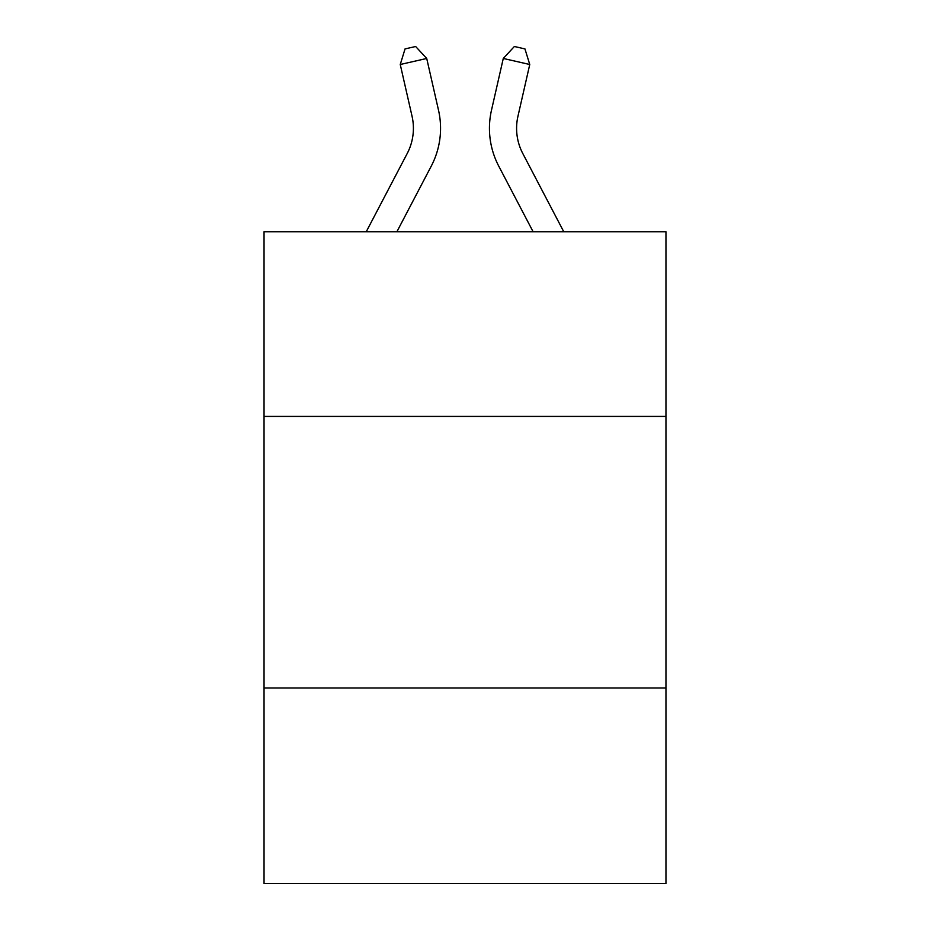 <?xml version="1.0" encoding="UTF-8"?>
<svg xmlns="http://www.w3.org/2000/svg" width="930" height="930" viewBox="0 0 930 930"><rect width="100%" height="100%" fill="white"/><g stroke="black" fill="none" stroke-linecap="round" stroke-linejoin="round"><path stroke-width="1.4" d="M665.961 416.408L665.961 231.744L264.039 231.744L264.039 416.408L665.961 416.408L665.961 883.5L264.039 883.5L264.039 416.408M665.961 687.967L264.039 687.967M438.518 110.228L426.719 58.462L438.518 110.228A81.468 81.468 0 0 1 431.253 166.133L396.889 231.744M563.766 231.744L522.8 153.531A54.312 54.312 0 0 1 517.952 116.262L529.751 64.496L503.281 58.462L491.482 110.228A81.468 81.468 0 0 0 498.747 166.133L533.111 231.744M529.751 64.496L524.95 48.918L514.36 46.5L503.281 58.462L491.482 110.228M522.8 153.531A54.312 54.312 0 0 1 517.952 116.262A54.312 54.312 0 0 0 522.8 153.531A54.312 54.312 0 0 1 517.952 116.262A54.312 54.312 0 0 0 522.8 153.531A54.312 54.312 0 0 1 517.952 116.262A54.312 54.312 0 0 0 522.8 153.531A54.312 54.312 0 0 1 517.952 116.262A54.312 54.312 0 0 0 522.8 153.531A54.312 54.312 0 0 1 517.952 116.262A54.312 54.312 0 0 0 522.8 153.531A54.312 54.312 0 0 1 517.952 116.262A54.312 54.312 0 0 0 522.8 153.531A54.312 54.312 0 0 1 517.952 116.262A54.312 54.312 0 0 0 522.8 153.531A54.312 54.312 0 0 1 517.952 116.262A54.312 54.312 0 0 0 522.8 153.531A54.312 54.312 0 0 1 517.952 116.262A54.312 54.312 0 0 0 522.8 153.531M366.234 231.744L407.2 153.531A54.312 54.312 0 0 0 412.048 116.262L400.249 64.496L405.05 48.918L415.64 46.5L426.719 58.462L400.249 64.496M407.2 153.531A54.312 54.312 0 0 0 412.048 116.262A54.312 54.312 0 0 1 407.2 153.531A54.312 54.312 0 0 0 412.048 116.262A54.312 54.312 0 0 1 407.2 153.531"/></g></svg>
